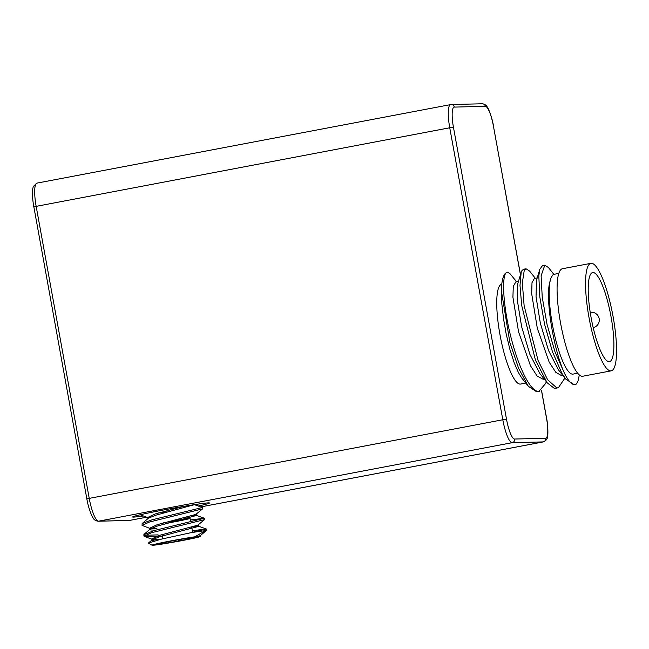 <?xml version="1.0" encoding="UTF-8"?>
<svg xmlns="http://www.w3.org/2000/svg" width="649" height="649" viewBox="0 0 649 649"><rect width="100%" height="100%" fill="white"/><g stroke="black" fill="none" stroke-linecap="round" stroke-linejoin="round"><path stroke-width="0.97" d="M198.286 506.017A39.07 1.363 169.7 0 0 209.457 502.959A39.07 1.363 169.7 0 0 170.801 508.646A39.07 1.363 169.7 0 0 132.615 516.92A39.07 1.363 169.7 0 0 133.58 517.099A39.07 1.363 169.7 0 0 143.307 515.979M192.315 530.72L206.268 529.008L190.644 532.756A31.257 1.087 -10.3 0 1 205.246 530.752L206.504 530.379L200.225 535.717L194.887 536.812L205.246 530.752M204.313 518.251L153.837 530.631L143.786 534.808M144.808 535.303L158.064 534.881M158.307 536.228L144.443 536.496L144.029 536.155L151.517 532.732L204.549 519.622L197.758 525.187L159.062 535.482L151.752 538.913L158.916 539.579M194.392 504.646L202.358 507.494L151.882 519.873L142.139 523.532L142.074 525.382M190.36 519.963L204.289 518.235L196.525 515.436L157.35 526.063L150.381 528.943L144.094 534.289M193.483 520.904L190.603 521.309M150.243 528.529L142.074 525.39L149.578 521.974L202.593 508.865L195.803 514.43L157.107 524.725L149.797 528.156L156.961 528.821M158.575 512.937L167.174 511.939M148.288 517.772L140.176 514.762M169.154 521.609L188.121 518.665A15.633 0.544 169.7 0 0 177.639 520.165A15.633 0.544 169.7 0 0 163.605 522.81M168.359 522.907L168.635 522.859A15.633 0.544 169.7 0 0 183.618 520.011A15.633 0.544 169.7 0 0 188.478 518.689M192.818 537.518L193.605 537.826A18.05 0.633 169.7 0 0 194.367 537.477A18.05 0.633 169.7 0 0 189.622 537.924A18.05 0.633 169.7 0 0 172.642 540.82A18.05 0.633 169.7 0 0 159.654 543.619A18.05 0.633 169.7 0 0 158.883 543.927A18.05 0.633 169.7 0 0 163.637 543.513A18.05 0.633 169.7 0 0 180.609 540.625A18.05 0.633 169.7 0 0 193.605 537.826L193.37 537.469M200.257 535.66L200.395 536.407L199.089 536.926A23.883 0.836 169.7 0 1 196.817 537.567A25.003 0.876 -10.3 0 1 169.916 542.791A25.003 0.876 -10.3 0 1 152.061 545.233A25.003 0.876 -10.3 0 1 167.15 541.623A25.003 0.876 -10.3 0 1 194.887 536.812M190.644 532.756L161.496 539.092L148.345 543.091L152.061 545.233M168.635 522.859L190.116 518.616L190.652 521.553M199.089 536.926C201.149 536.325 200.76 536.179 197.921 536.48M183.618 506.398L155.152 513.967L147.842 517.399L148.086 518.746M194.611 504.614L155.395 515.306L148.426 518.186L142.139 523.532M190.83 515.817L196.525 515.436M149.797 528.156L150.714 529.941L155.314 530.217M192.785 526.574L198.01 526.526L159.305 536.82L152.337 539.7L148.345 543.091M151.752 538.913L151.996 540.26L154.357 540.917M163.126 542.759L163.637 543.513L165.414 542.264M177.785 539.871L180.609 540.625L182.28 539.092M158.218 535.741L158.47 537.088M162.015 534.589L162.777 538.775M163.483 542.678L163.637 543.513M180.39 539.416L180.609 540.625M191.617 526.874L192.607 532.31M546.263 381.628L545.76 383.291L538.97 391.315C531.328 392.621 519.93 370.319 512.41 342.729C502.569 307.512 501.004 271.079 507.648 272.247L510.009 273.708L516.661 281.836M507.039 272.369A61.468 13.402 79.3 0 0 501.271 290.233L509.903 342.567L518.624 368.372L528.278 386.26L536.626 391.769M564.922 378.051L558.31 387.826L556.737 387.867L547.667 379.803L538.045 360.39L524.116 305.671L522.331 282.915L524.278 270.138L525.998 268.751L529.649 271.12L535.328 278.291M523.865 269.173L522.015 270.455L521.171 272.442L519.995 285.373L521.699 305.549L535.506 360.317L547.188 382.805L554.222 388.28L556.55 388.102M550.068 281.228C544.819 296.723 553.467 349.787 564.5 373.297A61.468 13.402 79.3 0 0 574.576 384.638A61.468 13.402 79.3 0 0 575.055 384.589A61.468 13.402 79.3 0 0 576.563 383.843M564.5 373.297L554.992 351.855L547.058 324.492L542.231 297.128L541.12 275.809L544.754 265.271L548.413 267.485L553.84 274.365M542.418 265.725L539.814 269.27L538.8 275.914L539.822 297.023L544.576 324.313L552.469 351.807L561.953 373.443L565.668 378.992L574.097 384.695M534.346 278.478L532.002 282.721L531.685 293.737L537.307 328.264L549.184 362.166L555.844 372.364L561.888 375.82L562.902 375.593M552.656 275.111L550.977 277.991M539.814 269.27L536.472 280.336L536.05 296.763L540.341 323.17L548.567 350.598L558.505 369.938L565.668 378.992M515.801 281.999L513.278 286.355L512.921 297.193L518.559 331.858L530.468 365.736L537.112 376.006L543.132 379.251M521.171 272.442L517.797 283.597L517.294 300.065L521.618 326.634L529.909 354.435L539.976 373.694L547.188 382.805M558.765 273.416L554.116 274.292A50.792 11.074 79.3 0 0 550.084 281.277A50.792 11.074 79.3 0 0 555.155 337.577A50.792 11.074 79.3 0 0 572.669 374.14A50.792 11.074 79.3 0 0 573.059 374.1L577.707 373.216M528.351 386.35L521.772 378.018L518.51 372.761L514.138 362.613L509.846 349.235L506.171 333.911L503.535 318.805L501.855 304.138L501.271 290.233M576.58 383.875L578.048 380.882L579.33 374.919M525.763 383.08L520.612 384.054A50.792 11.074 -100.7 0 1 520.214 384.094A50.792 11.074 -100.7 0 1 500.095 335.322A50.792 11.074 -100.7 0 1 501.669 284.246L501.75 284.238M590.85 263.348L562.383 268.751A54.703 11.925 79.3 0 0 560.687 323.754A54.703 11.925 79.3 0 0 582.356 376.274A54.703 11.925 79.3 0 0 582.778 376.233L611.253 370.83A54.703 11.925 -100.7 0 1 610.831 370.871A54.703 11.925 -100.7 0 1 589.154 318.351A54.703 11.925 -100.7 0 1 590.85 263.348A54.703 11.925 -100.7 0 1 612.77 314.862A54.703 11.925 -100.7 0 1 611.253 370.83M609.151 361.655A45.325 9.881 -100.7 0 1 591.198 318.132A45.325 9.881 -100.7 0 1 592.602 272.556A45.325 9.881 -100.7 0 1 610.758 315.244A45.325 9.881 -100.7 0 1 609.508 361.615A45.325 9.881 -100.7 0 1 609.151 361.655M146.642 517.18L129.622 520.409L98.575 521.179L512.166 442.683L543.213 441.904L200.752 506.91M129.143 520.457L129.808 520.384A23.445 5.111 -100.7 0 1 129.622 520.409A3.123 3.05 88.6 0 1 129.143 520.457L98.096 521.228A3.123 3.05 -91.4 0 0 98.575 521.179A23.445 5.111 -100.7 0 1 89.213 498.262L36.149 206.277A23.445 5.111 -100.7 0 1 36.952 183.115L33.424 186.385C32.012 189.808 32.126 196.615 33.764 206.82L449.741 127.772L502.805 419.757L86.909 498.813M33.845 206.828L86.828 498.797C88.499 508.848 92.385 517.391 92.839 517.488C93.707 519.589 95.46 520.839 98.096 521.228M502.805 419.757A23.445 5.111 79.3 0 0 512.166 442.683A3.123 3.05 88.6 0 0 514.608 439.04A20.314 4.429 -100.7 0 1 506.496 419.173L502.805 419.757M541.469 390.422L546.507 418.175A20.314 4.429 -100.7 0 1 545.655 438.262A3.123 3.05 88.6 0 1 543.213 441.904A23.445 5.111 79.3 0 0 543.4 441.888C546.247 440.566 547.634 438.708 547.553 436.323C547.999 436.201 548.259 426.052 546.588 418.183L541.534 390.373M493.524 126.206C491.853 116.155 487.967 107.612 487.513 107.515C486.645 105.414 484.892 104.165 482.256 103.767A3.123 3.05 88.6 0 1 485.33 106.322A20.314 4.429 -100.7 0 1 493.443 126.19L520.498 274.649M493.443 126.19L520.457 274.811M545.655 438.262L514.608 439.04M506.496 419.173L453.432 127.188L449.741 127.772A23.445 5.111 79.3 0 1 450.544 104.611L36.952 183.115M453.432 127.188A20.314 4.429 -100.7 0 1 454.284 107.101A3.123 3.05 -91.4 0 0 451.209 104.546L450.544 104.611A23.445 5.111 79.3 0 1 450.731 104.594M454.284 107.101L485.33 106.322M129.808 520.384L146.666 517.188M200.784 506.918L543.4 441.888M482.256 103.767L451.209 104.546M206.512 530.338L206.268 528.992L198.48 526.193M144.029 536.139L143.786 534.792M204.557 519.581L204.313 518.235M202.602 508.824L202.358 507.477M184.746 517.358L188.397 518.665M144.451 536.504L152.199 539.287M196.347 514.146L196.59 515.484M198.302 524.903L198.545 526.242M537.226 391.769L539.57 391.323M523.67 269.205L525.674 268.832M555.958 388.207L557.491 387.924M542.402 265.652L544.738 265.206M562.375 375.698L562.967 375.584M543.643 379.251L544.284 379.13M534.224 278.502L537.194 277.942M515.493 282.055L518.429 281.504M593.202 327.664A7.812 7.812 0 0 0 599.141 318.545A7.812 7.812 0 0 0 590.201 312.331"/></g></svg>
